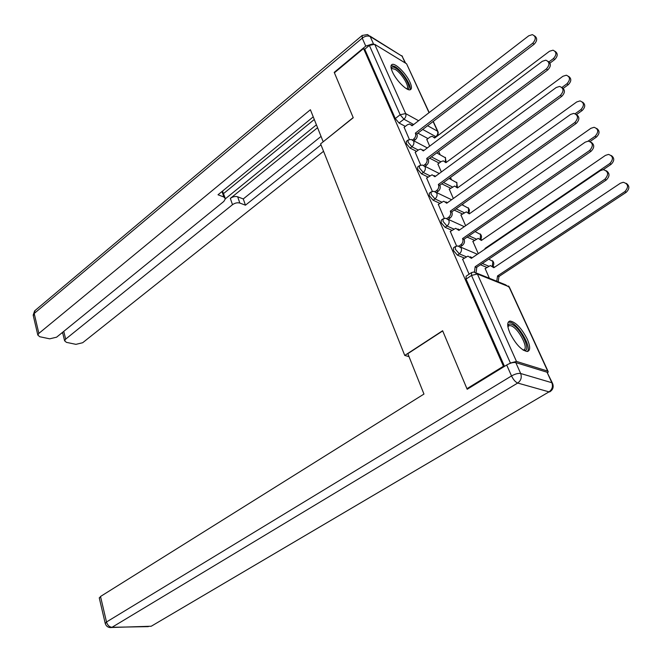 <?xml version="1.0" encoding="UTF-8"?>
<svg xmlns="http://www.w3.org/2000/svg" width="662" height="662" viewBox="0 0 662 662"><rect width="100%" height="100%" fill="white"/><g stroke="black" fill="none" stroke-linecap="round" stroke-linejoin="round"><path stroke-width="0.99" d="M455.001 246.794L453.52 247.82L453.462 250.559L457.409 255.151L459.304 253.844L455.365 249.251L455.415 246.512L457.922 245.941L461.166 247.861C461.927 250.195 461.306 252.189 459.304 253.844L466.255 256.757M442.737 219.122L441.256 220.165L441.215 222.763L445.121 227.323L446.982 226.015L443.077 221.439L443.11 218.849L445.799 218.261L448.811 220.098C449.556 222.374 448.944 224.344 446.982 226.015L453.768 229.035M430.78 192.162L429.315 193.23L429.282 195.687L433.147 200.222L434.975 198.906L431.111 194.363L431.136 191.897L433.974 191.301L436.779 193.064C437.508 195.29 436.903 197.235 434.975 198.906L441.62 202.034M419.137 165.889L417.681 166.973L417.664 169.315L421.487 173.816L423.283 172.492L419.451 167.983L419.468 165.641L422.455 165.037L425.062 166.725C425.765 168.893 425.169 170.821 423.283 172.492L429.787 175.72M407.792 140.278L406.344 141.387L406.336 143.613L410.126 148.089L411.888 146.749L408.09 142.272L408.098 140.046L411.21 139.442L413.642 141.056C414.329 143.174 413.742 145.077 411.888 146.749L418.268 150.067M409.977 82.22C406.294 73.739 395.578 62.973 392.185 64.429C390.514 65.124 390.58 67.59 392.401 71.81C396.05 80.342 406.882 91.199 410.217 89.751C411.946 89.047 411.872 86.532 409.977 82.22M527.283 339.143C521.532 328.129 515.781 322.088 510.03 321.037C506.968 321.84 506.96 325.894 510.005 333.209C515.756 344.298 521.515 350.405 527.283 351.522C530.436 350.686 530.436 346.557 527.283 339.143M475.117 231.592L480.612 234.538L480.149 238.874M463.16 205.311L462.639 204.161M451.492 179.675L450.483 177.466M440.114 154.668L438.649 151.449M466.933 388.685L503.434 366.243L363.554 48.516L334.401 72.803L353.251 117.728L320.598 143.861L404.755 355.444L442.621 330.735L466.933 388.685L467.794 388.9M547.755 372.681L548.252 371.771L547.689 371.084L516.476 361.427L510.402 363.024L471.518 275.442L471.559 272.562L473.901 272.008L477.385 274.002L516.476 361.427M509.392 363.645L510.402 363.024M504.279 366.491L503.434 366.243M427.983 138.581L417.887 133.145M405.326 126.384L399.045 123L403.919 119.21L400.162 114.741L369.355 45.38L374.692 44.313L406.584 63.792L429.199 112.557M369.355 45.38L364.737 49.228L363.554 48.516M437.905 164.019L441.355 171.988M415.24 152.359L420.734 165.103M449.275 189.175L453.338 198.501M426.634 178.053L432.377 191.384M460.934 214.968L465.634 225.717M438.318 204.409L444.334 218.361M472.9 241.423L478.262 253.662M450.317 231.46L456.606 246.049M485.163 268.565L489.367 278.255M462.63 259.239L469.093 274.225M486.876 267.415L480.463 264.75M464.368 258.048L457.409 255.151M474.472 240.339L467.14 237.087M451.914 230.343L445.121 227.323M462.399 213.942L454.248 210.119M439.8 203.342L433.147 200.222M450.632 188.198L441.761 183.821M428.008 177.035L421.487 173.816M439.163 163.084L429.655 158.168M416.522 151.391L410.126 148.089M409.008 356.628L404.755 355.444M426.808 139.475L429.679 146.145M404.134 127.303L409.381 139.483M504.494 366.351L466.048 279.107L466.114 276.228L471.129 272.852M364.737 49.228L395.288 118.556L399.045 123M412.633 139.847L413.717 139.012C415.562 137.348 416.141 135.462 415.463 133.368L416.969 134.171C417.648 136.264 417.068 138.143 415.223 139.806L413.874 140.84M411.499 124.812L412.666 125.308M534.573 35.889C537.486 38.04 537.329 40.829 534.102 44.263L416.861 133.931M415.355 133.128L532.72 43.237C536.22 39.215 536.088 36.352 532.331 34.639L528.764 35.781L412.062 125.772L409.637 123.968L407.387 124.787L404.019 127.394M548.997 61.88L553.415 58.57C556.841 54.681 556.709 51.884 553.002 50.188L549.485 51.264L434.644 138.044L432.236 136.256L430.01 137.042L426.7 139.558M434.057 137.067L435.232 137.605M555.186 51.388C558.025 53.531 557.876 56.245 554.715 59.539L549.973 63.097M423.821 165.351L425.045 164.441C426.924 162.778 427.511 160.874 426.816 158.723L428.314 159.501C429.017 161.644 428.422 163.539 426.551 165.202L425.029 166.336M422.67 149.869L423.97 150.456M548.177 61.417C551.189 63.643 551.041 66.49 547.739 69.949L428.206 159.252M426.7 158.475L546.365 68.956C549.973 64.81 549.783 61.889 545.794 60.176L542.302 61.301L423.324 150.936L420.726 149.049L418.55 149.852L415.124 152.442M435.29 191.533L436.663 190.532C438.575 188.869 439.171 186.932 438.459 184.739L439.957 185.476C440.677 187.669 440.081 189.597 438.17 191.252L436.465 192.493L451.583 199.75M434.131 175.562L435.563 176.249M562.146 87.641C565.265 89.949 565.133 92.846 561.757 96.338L439.841 185.219M438.343 184.483L560.391 95.386C564.115 91.108 563.85 88.12 559.605 86.416L556.212 87.516L434.876 176.746L432.096 174.785L426.51 178.136M372.358 43.998L365.747 46.092L334.219 72.365L353.185 117.579L323.288 141.709M323.13 141.627L310.395 109.743L38.859 333.4L37.825 335.08L39.778 336.735L49.7 338.828L56.609 337.181L223.822 201.438L225.386 198.782L223.864 197.003L222.002 191.517M313.234 116.851L218.013 194.777L223.864 197.003M63.767 331.372L65.67 339.11L64.611 340.798L66.432 342.353L75.94 344.348L82.667 342.734L323.553 151.292M61.715 333.027L62.758 333.259M239.834 203.06C237.426 202.415 234.977 202.953 232.494 204.69L230.335 198.401C232.809 196.664 235.25 196.126 237.658 196.78L239.834 203.06L245.453 205.187L320.979 144.812M65.67 339.11L232.494 204.69M334.219 72.365L334.649 72.605M314.285 119.491L223.599 193.536M230.335 198.401L317.57 127.708M225.386 198.782L316.411 124.82M237.658 196.78L243.268 198.939L321.045 136.405M243.268 198.939L245.453 205.187M222.515 191.103L225.072 197.872M407.833 353.673L423.961 394.064L100.525 596.479L106.499 621.982L511.527 375.942L506.695 365.002L467.182 389.281L442.704 330.926L407.833 353.673M547.044 372.218L515.806 362.602L520.671 373.509L551.86 382.719L547.044 372.218L552.34 382.942M99.333 598.191L100.525 596.479M506.695 365.002C510.328 362.966 513.364 362.172 515.806 362.602M391.209 68.426C391.59 66.721 393.038 66.581 395.537 68.02C403.332 72.315 413.08 89.949 407.113 89.064M406.567 88.766C410.548 87.88 401.76 73.01 395.123 69.369L392.053 68.517L391.366 69.047L392.053 68.517M409.919 89.809C412.269 86.259 402.107 70.577 394.875 66.548L391.151 65.455M507.812 326.209C508.184 324.214 509.401 323.561 511.461 324.248C520.58 326.929 532.827 353.376 523.361 350.198M522.972 349.95L523.22 349.933C529.815 349.933 518.619 327.938 510.99 325.762L509.426 325.53L507.878 326.656M527.366 351.514C531.785 347.277 518.743 324.694 510.609 322.353L508.292 322.113M561.955 87.434L566.953 83.768C570.487 79.763 570.288 76.916 566.349 75.211L562.923 76.271L445.89 162.695L443.317 160.841L441.165 161.602L437.789 164.102M445.22 161.619L446.511 162.24M568.683 76.411C571.62 78.621 571.471 81.385 568.253 84.703L563.263 88.352M575.204 113.69L580.855 109.644C584.505 105.515 584.232 102.602 580.044 100.905L576.718 101.948L457.425 187.967L454.662 186.03L449.159 189.266M456.648 186.783L458.079 187.495M582.527 102.089C585.572 104.381 585.44 107.194 582.146 110.546L576.486 114.584M447.024 218.41L448.588 217.302C450.532 215.638 451.145 213.685 450.408 211.435L451.906 212.13C452.642 214.38 452.038 216.333 450.094 217.988L448.29 219.263M445.874 201.927L447.454 202.713M576.494 114.592C579.738 116.975 579.622 119.93 576.163 123.463L451.79 211.873M450.284 211.178L574.806 122.544C578.654 118.126 578.307 115.072 573.78 113.384L570.512 114.46L446.734 203.234L443.747 201.19L438.194 204.5M459.039 246.016L460.826 244.783C462.812 243.128 463.425 241.142 462.672 238.841L464.17 239.495C464.923 241.796 464.31 243.773 462.333 245.428L460.396 246.761M457.922 228.986L459.66 229.888M591.232 142.297C594.617 144.763 594.526 147.775 590.976 151.35L464.045 239.23M462.548 238.577L589.627 150.481C593.599 145.897 593.169 142.777 588.336 141.122L585.216 142.156L458.898 230.417L455.696 228.299L450.177 231.559M474.497 271.974L475.142 266.712L476.764 267.597L476.086 272.463M470.277 256.765L472.196 257.791M606.384 170.788C609.917 173.336 609.859 176.415 606.218 180.039L476.64 267.324M475.142 266.712L604.878 179.212C608.982 174.454 608.444 171.268 603.281 169.646L600.335 170.655L471.394 258.329L467.951 256.128L462.49 259.33M588.113 141.122L595.13 136.223C598.895 131.945 598.547 128.974 594.087 127.294L590.885 128.312L469.242 213.884L466.288 211.873L460.818 215.059M468.365 212.576L469.929 213.396M596.735 128.461C599.896 130.828 599.789 133.699 596.412 137.084L590.09 141.494M485.221 248.929L485.006 248.432L609.801 163.531C613.691 159.095 613.252 156.058 608.494 154.411L605.432 155.396L481.365 240.463L478.196 238.37L472.767 241.514M480.364 239.04L482.093 239.967M611.324 155.553C614.617 157.986 614.535 160.924 611.067 164.35L603.272 169.646M485.585 248.689L485.006 248.432M496.757 281.242L497.543 275.913L624.878 191.591C628.892 186.99 628.354 183.887 623.281 182.282L620.385 183.233L493.811 267.738L490.41 265.561L485.031 268.656M492.669 266.174L494.572 267.225M626.31 183.382C629.752 185.898 629.694 188.893 626.136 192.369L498.949 276.493L498.172 281.813M498.949 276.493L497.543 275.913M547.689 371.084L508.954 286.729L477.385 274.002L471.518 275.442L466.048 279.107M434.893 137.373L435.861 136.637L422.712 129.462M413.676 124.53L403.919 119.21C405.748 117.522 406.327 115.643 405.657 113.574L418.599 120.732M427.602 125.714L437.541 131.208L433.089 121.518M429.034 112.689L406.584 63.792M374.692 44.313L405.657 113.574L400.162 114.741L395.288 118.556M488.738 266.174L482.325 263.493M476.301 239.081L468.977 235.821M464.186 212.676L456.052 208.844M452.386 186.924L443.532 182.53M440.892 161.809L431.392 156.877M445.319 161.644L445.567 157.87L436.721 152.889M456.631 186.767L456.962 182.795L449.101 178.475M468.249 212.485L468.638 208.34L461.886 204.699M492.338 265.958L492.892 261.407L488.779 259.14M436.275 136.811L435.861 136.637C437.656 135.031 438.211 133.227 437.541 131.208L438.219 132.21L437.905 135.586M476.921 273.232L505.52 284.776L509.558 287.531L548.012 371.241M415.463 133.368L416.969 134.171M413.717 139.012L415.223 139.806M532.72 43.237L534.102 44.263M554.715 59.539L553.415 58.57M426.816 158.723L428.314 159.501M425.045 164.441L426.551 165.202M546.365 68.956L547.739 69.949M438.459 184.739L439.957 185.476M436.663 190.532L438.17 191.252M560.391 95.386L561.757 96.338M405.185 62.931L402.107 56.22L370.207 36.567L373.509 43.949M365.747 46.092L362.23 38.139L34.192 313.474L38.859 333.4M33.315 315.749L35.127 310.445L361.857 35.731M362.23 38.139C365.151 36.005 367.807 35.483 370.207 36.567L367.501 34.565L362.188 35.458L362.23 38.139M369.942 36.071L402.107 56.22L405.632 63.213M109.693 627.551L151.234 626.235L549.013 391.863L517.709 383.041L112.01 627.295L148.362 626.624M99.242 597.811L105.192 623.273C106.152 626.36 108.245 627.783 111.473 627.551L112.01 627.295C109.371 627.022 107.534 625.259 106.499 621.982L105.291 623.645M550.213 391.565L549.534 391.929C552.811 390.042 553.862 387.303 552.696 383.72L551.86 382.719C553.151 386.484 552.207 389.529 549.013 391.863L152.368 625.565M511.527 375.942C513.381 379.715 515.441 382.082 517.709 383.041C520.994 380.6 521.979 377.423 520.671 373.509C518.23 373.103 515.185 373.914 511.527 375.942M568.253 84.703L566.953 83.768M582.146 110.546L580.855 109.644M450.408 211.435L451.906 212.13M448.588 217.302L450.094 217.988M574.806 122.544L576.163 123.463M462.672 238.841L464.17 239.495M460.826 244.783L462.333 245.428M589.627 150.481L590.976 151.35M475.266 266.985L476.764 267.597M604.878 179.212L606.218 180.039M596.412 137.084L595.13 136.223M611.067 164.35L609.801 163.531M499.074 276.766L497.659 276.178M626.136 192.369L624.878 191.591M446.089 161.933L445.278 157.366M413.378 140.584L427.321 147.932M457.392 187.023L456.648 182.249M424.772 166.203L439.27 173.518M468.969 212.75L469.524 210.144L468.291 207.752M480.811 239.139C481.911 237.277 481.721 235.531 480.24 233.909M448.447 219.461L464.277 226.661M492.942 266.232C494.216 264.303 494.067 262.466 492.487 260.72M460.744 247.149L477.376 254.266M509.227 286.878L508.515 286.001M437.88 131.465L433.254 121.394M37.825 335.08L33.174 315.17L34.639 310.842M402.504 56.527L401.793 55.666M64.611 340.798L62.542 332.365M508.002 326.432L509.426 325.53"/></g></svg>
